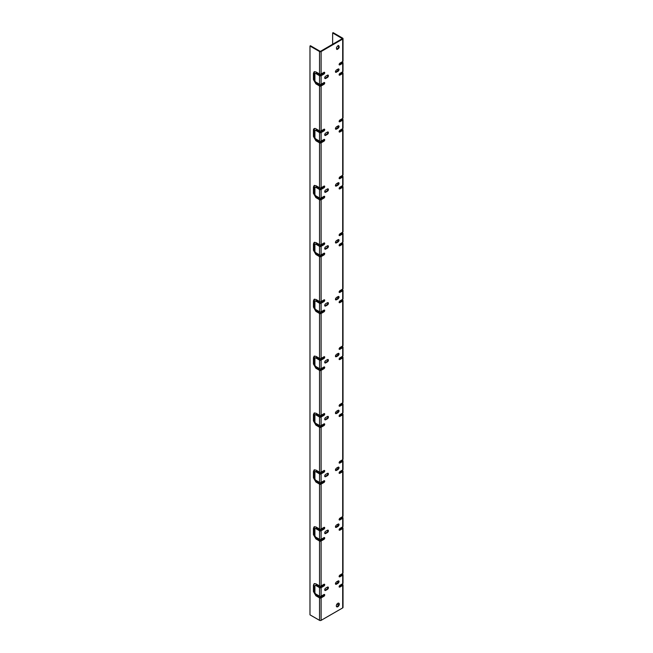 <?xml version="1.0" encoding="UTF-8"?>
<svg xmlns="http://www.w3.org/2000/svg" width="653" height="653" viewBox="0 0 653 653"><rect width="100%" height="100%" fill="white"/><g stroke="black" fill="none" stroke-linecap="round" stroke-linejoin="round"><path stroke-width="0.98" d="M337.103 606.931A2.09 1.208 -60 0 1 336.768 606.833A2.09 1.208 -60 0 1 336.63 604.678A2.09 1.208 -60 0 1 338.523 603.111A2.09 1.208 -60 0 1 338.858 603.209A2.09 1.208 -60 0 1 338.997 605.364A2.09 1.208 -60 0 1 337.103 606.931M338.581 603.119A2.09 1.208 -60 0 1 338.393 605.298A2.09 1.208 -60 0 1 336.613 606.645A2.09 1.208 -60 0 1 336.556 606.637M339.127 349.11L342.196 347.372L341.511 346.637M339.127 359.346L342.196 357.615L341.511 356.873M339.127 405.995L342.196 404.256L341.511 403.521M339.127 416.23L342.196 414.492L341.511 413.757M339.127 462.871L342.196 461.14L341.511 460.398M339.127 473.115L342.196 471.376L341.511 470.642M339.127 519.755L342.196 518.017L341.511 517.282M339.127 529.991L342.196 528.261L341.511 527.518M339.127 576.64L342.196 574.901L341.511 574.158M339.127 586.876L342.196 585.137L341.511 584.402M339.315 64.949L339.838 64.9C338.883 64.884 338.883 64.312 339.838 63.194L342.694 61.545L342.694 39.074L321.113 51.538L321.113 74.001A1.118 0.645 180 0 1 319.537 74.001L319.537 51.538A1.118 0.645 180 0 0 321.113 51.538L320.623 51.252L342.319 38.625L332.638 32.936L332.638 44.314M339.127 64.704L342.196 62.966L341.511 62.231M339.127 74.94L342.196 73.209L341.511 72.467M339.127 121.58L342.196 119.85L341.511 119.107M339.127 131.824L342.196 130.086L341.511 129.351M339.127 178.465L342.196 176.734L341.511 175.992M339.127 188.701L342.196 186.97L341.511 186.227M339.127 235.349L342.196 233.611L341.511 232.876M339.127 245.585L342.196 243.855L341.511 243.112M339.127 292.226L342.196 290.495L341.511 289.752M339.127 302.47L342.196 300.731L341.511 299.996M336.556 49.195L336.613 49.204C338.76 48.02 339.234 46.755 338.034 45.392M335.495 129.025L337.617 127.898L338.515 125.776M335.495 185.909L337.617 184.775L338.515 182.652M335.495 242.785L337.617 241.659L338.515 239.537M335.495 299.67L337.617 298.543L338.515 296.413M335.495 356.554L337.617 355.42L338.515 353.297M335.495 413.431L337.617 412.304L338.515 410.182M335.495 470.315L337.617 469.189L338.515 467.058M335.495 527.2L337.617 526.065L338.515 523.943M335.495 584.076L337.617 582.949L338.515 580.827M335.495 72.14L337.617 71.014L338.515 68.892M339.348 64.614L339.838 64.9L342.694 63.251A1.118 0.645 0 0 0 343.021 62.794L343.021 71.332A1.118 0.645 0 0 1 342.694 71.781L339.838 73.43C338.883 74.548 338.883 75.119 339.838 75.136L342.694 73.487A1.118 0.645 0 0 0 343.021 73.038L343.021 117.973A1.118 0.645 0 0 1 342.694 118.43L339.838 120.079C338.883 121.197 338.883 121.76 339.838 121.784L342.694 120.136A1.118 0.645 0 0 0 343.021 119.679L343.021 128.208A1.118 0.645 0 0 1 342.694 128.665L339.838 130.314C338.883 131.433 338.883 132.004 339.838 132.02L342.694 130.371A1.118 0.645 0 0 0 343.021 129.914L343.021 174.857A1.118 0.645 0 0 1 342.694 175.306L339.838 176.955C338.883 178.073 338.883 178.644 339.838 178.661L342.694 177.012A1.118 0.645 0 0 0 343.021 176.563L343.021 185.093A1.118 0.645 0 0 1 342.694 185.55L339.838 187.199C338.883 188.317 338.883 188.88 339.838 188.905L342.694 187.256A1.118 0.645 0 0 0 343.021 186.799L343.021 231.733A1.118 0.645 0 0 1 342.694 232.19L339.838 233.839C338.883 234.958 338.883 235.529 339.838 235.545L342.694 233.896A1.118 0.645 0 0 0 343.021 233.439L343.021 241.977A1.118 0.645 0 0 1 342.694 242.426L339.838 244.075C338.883 245.193 338.883 245.765 339.838 245.781L342.694 244.132A1.118 0.645 0 0 0 343.021 243.683L343.021 288.618A1.118 0.645 0 0 1 342.694 289.075L339.838 290.724C338.883 291.842 338.883 292.405 339.838 292.43L342.694 290.781A1.118 0.645 0 0 0 343.021 290.324L343.021 298.854A1.118 0.645 0 0 1 342.694 299.311L339.838 300.96C338.883 302.078 338.883 302.649 339.838 302.666L342.694 301.017A1.118 0.645 0 0 0 343.021 300.56A1.118 0.645 0 0 0 342.694 300.111L342.001 299.711M339.315 302.714L339.838 302.666L339.348 302.38M339.315 292.479L339.838 292.43L339.348 292.144M339.315 245.838L339.838 245.781L339.348 245.495M339.315 235.594L339.838 235.545L339.348 235.26M339.315 188.954L339.838 188.905L339.348 188.619M339.315 178.718L339.838 178.661L339.348 178.375M339.315 132.069L339.838 132.02L339.348 131.735M339.315 121.833L339.838 121.784L339.348 121.499M339.315 75.193L339.838 75.136L339.348 74.858M321.113 74.001L323.97 72.352A1.045 0.604 -60 0 1 324.492 72.303A1.045 0.604 -60 0 1 324.655 73.144A1.045 0.604 -60 0 1 323.97 74.058L321.113 75.707L321.113 84.245L323.97 82.596A1.045 0.604 -60 0 1 324.492 82.539A1.045 0.604 -60 0 1 324.655 83.38A1.045 0.604 -60 0 1 323.97 84.302L321.113 85.951L321.113 130.886L323.97 129.237A1.045 0.604 -60 0 1 324.492 129.188A1.045 0.604 -60 0 1 324.655 130.02A1.045 0.604 -60 0 1 323.97 130.943L321.113 132.592L321.113 141.121L323.97 139.473A1.045 0.604 -60 0 1 324.492 139.424A1.045 0.604 -60 0 1 324.655 140.264A1.045 0.604 -60 0 1 323.97 141.179L321.113 142.827L321.113 187.762L323.97 186.121A1.045 0.604 -60 0 1 324.492 186.064A1.045 0.604 -60 0 1 324.655 186.905A1.045 0.604 -60 0 1 323.97 187.827L321.113 189.476L321.113 198.006L323.97 196.357A1.045 0.604 -60 0 1 324.492 196.308A1.045 0.604 -60 0 1 324.655 197.141A1.045 0.604 -60 0 1 323.97 198.063L321.113 199.712L321.113 244.646L323.97 242.998A1.045 0.604 -60 0 1 324.492 242.949A1.045 0.604 -60 0 1 324.655 243.781A1.045 0.604 -60 0 1 323.97 244.704L321.113 246.352L321.113 254.882L323.97 253.242A1.045 0.604 -60 0 1 324.492 253.184A1.045 0.604 -60 0 1 324.655 254.025A1.045 0.604 -60 0 1 323.97 254.948L321.113 256.596L321.113 301.531L323.97 299.882A1.045 0.604 -60 0 1 324.492 299.833A1.045 0.604 -60 0 1 324.655 300.666A1.045 0.604 -60 0 1 323.97 301.588L321.113 303.237L321.113 311.767L323.97 310.118A1.045 0.604 -60 0 1 324.492 310.069A1.045 0.604 -60 0 1 324.655 310.901A1.045 0.604 -60 0 1 323.97 311.824L321.113 313.473L321.113 358.407L323.97 356.767A1.045 0.604 -60 0 1 324.492 356.709A1.045 0.604 -60 0 1 324.655 357.55A1.045 0.604 -60 0 1 323.97 358.473L321.113 360.113L321.113 368.651L323.97 367.002A1.045 0.604 -60 0 1 324.492 366.953A1.045 0.604 -60 0 1 324.655 367.786A1.045 0.604 -60 0 1 323.97 368.708L321.113 370.357L321.113 415.292L323.97 413.643A1.045 0.604 -60 0 1 324.492 413.594A1.045 0.604 -60 0 1 324.655 414.426A1.045 0.604 -60 0 1 323.97 415.349L321.113 416.998L321.113 425.527L323.97 423.887A1.045 0.604 -60 0 1 324.492 423.83A1.045 0.604 -60 0 1 324.655 424.67A1.045 0.604 -60 0 1 323.97 425.593L321.113 427.233L321.113 472.176L323.97 470.527A1.045 0.604 -60 0 1 324.492 470.47A1.045 0.604 -60 0 1 324.655 471.311A1.045 0.604 -60 0 1 323.97 472.233L321.113 473.882L321.113 482.412L323.97 480.763A1.045 0.604 -60 0 1 324.492 480.714A1.045 0.604 -60 0 1 324.655 481.547A1.045 0.604 -60 0 1 323.97 482.469L321.113 484.118L321.113 529.052L323.97 527.404A1.045 0.604 -60 0 1 324.492 527.355A1.045 0.604 -60 0 1 324.655 528.195A1.045 0.604 -60 0 1 323.97 529.118L321.113 530.758L321.113 539.296L323.97 537.648A1.045 0.604 -60 0 1 324.492 537.59A1.045 0.604 -60 0 1 324.655 538.431A1.045 0.604 -60 0 1 323.97 539.354L321.113 541.002L321.113 585.937L323.97 584.288A1.045 0.604 -60 0 1 324.492 584.239A1.045 0.604 -60 0 1 324.655 585.072A1.045 0.604 -60 0 1 323.97 585.994L321.113 587.643L321.113 596.173L323.97 594.524A1.045 0.604 -60 0 1 324.492 594.475A1.045 0.604 -60 0 1 324.655 595.316A1.045 0.604 -60 0 1 323.97 596.238L321.113 597.879L321.113 620.35L342.694 607.894A1.118 0.645 0 0 0 343.021 607.437L343.021 584.974A1.118 0.645 0 0 0 342.694 584.517L342.001 584.117M343.021 300.56L343.021 345.502A1.118 0.645 0 0 1 342.694 345.951L339.838 347.6C338.883 348.718 338.883 349.29 339.838 349.306L342.694 347.657A1.118 0.645 0 0 0 343.021 347.208L343.021 355.738A1.118 0.645 0 0 1 342.694 356.195L339.838 357.844C338.883 358.962 338.883 359.525 339.838 359.55L342.694 357.901A1.118 0.645 0 0 0 343.021 357.444L343.021 402.379A1.118 0.645 0 0 1 342.694 402.836L339.838 404.485C338.883 405.603 338.883 406.174 339.838 406.19L342.694 404.542A1.118 0.645 0 0 0 343.021 404.085L343.021 412.623A1.118 0.645 0 0 1 342.694 413.071L339.838 414.72C338.883 415.839 338.883 416.41 339.838 416.426L342.694 414.777A1.118 0.645 0 0 0 343.021 414.329L343.021 459.263A1.118 0.645 0 0 1 342.694 459.72L339.838 461.361C338.883 462.487 338.883 463.05 339.838 463.075L342.694 461.426A1.118 0.645 0 0 0 343.021 460.969L343.021 469.499A1.118 0.645 0 0 1 342.694 469.956L339.838 471.605C338.883 472.723 338.883 473.294 339.838 473.311L342.694 471.662A1.118 0.645 0 0 0 343.021 471.205L343.021 516.139A1.118 0.645 0 0 1 342.694 516.596L339.838 518.245C338.883 519.364 338.883 519.935 339.838 519.951L342.694 518.302A1.118 0.645 0 0 0 343.021 517.853L343.021 526.383A1.118 0.645 0 0 1 342.694 526.84L339.838 528.481C338.883 529.607 338.883 530.171 339.838 530.195L342.694 528.546A1.118 0.645 0 0 0 343.021 528.089L343.021 573.024A1.118 0.645 0 0 1 342.694 573.481L339.838 575.13C338.883 576.248 338.883 576.819 339.838 576.836L342.694 575.187A1.118 0.645 0 0 0 343.021 574.73L343.021 583.26A1.118 0.645 0 0 1 342.694 583.717L339.838 585.366C338.883 586.484 338.883 587.055 339.838 587.071L342.694 585.423A1.118 0.645 0 0 0 343.021 584.974M339.315 587.12L339.838 587.071L339.348 586.786M339.315 576.885L339.838 576.836L339.348 576.55M339.315 530.244L339.838 530.195L339.348 529.91M339.315 520L339.838 519.951L339.348 519.666M339.315 473.36L339.838 473.311L339.348 473.025M339.315 463.124L339.838 463.075L339.348 462.789M339.315 416.483L339.838 416.426L339.348 416.141M339.315 406.239L339.838 406.19L339.348 405.905M339.315 359.599L339.838 359.55L339.348 359.264M339.315 349.363L339.838 349.306L339.348 349.02M338.523 45.677C336.377 46.853 335.903 48.126 337.103 49.489C339.25 48.306 339.723 47.032 338.523 45.677L338.858 45.775M336.393 126.902C335.12 128.396 335.12 129.155 336.393 129.18L338.115 128.184C339.38 126.69 339.38 125.931 338.115 125.907L336.393 126.902M335.691 129.245L336.393 129.18L335.895 128.894M338.809 125.833L338.115 125.907M336.393 183.779C335.12 185.272 335.12 186.032 336.393 186.056L338.115 185.06C339.38 183.566 339.38 182.816 338.115 182.791L336.393 183.779M335.691 186.129L336.393 186.056L335.895 185.77M338.809 182.718L338.115 182.791M336.393 240.663C335.12 242.157 335.12 242.916 336.393 242.94L338.115 241.945C339.38 240.451 339.38 239.692 338.115 239.667L336.393 240.663M335.691 243.006L336.393 242.94L335.895 242.655M338.809 239.602L338.115 239.667M336.393 297.548C335.12 299.041 335.12 299.792 336.393 299.817L338.115 298.829C339.38 297.335 339.38 296.576 338.115 296.552L336.393 297.548M335.691 299.89L336.393 299.817L335.895 299.539M338.809 296.478L338.115 296.552M336.393 354.424C335.12 355.918 335.12 356.677 336.393 356.701L338.115 355.705C339.38 354.212 339.38 353.453 338.115 353.428L336.393 354.424M335.691 356.775L336.393 356.701L335.895 356.416M338.809 353.363L338.115 353.428M336.393 411.308C335.12 412.802 335.12 413.561 336.393 413.586L338.115 412.59C339.38 411.096 339.38 410.337 338.115 410.313L336.393 411.308M335.691 413.651L336.393 413.586L335.895 413.3M338.809 410.247L338.115 410.313M336.393 468.193C335.12 469.678 335.12 470.438 336.393 470.462L338.115 469.466C339.38 467.981 339.38 467.221 338.115 467.197L336.393 468.193M335.691 470.535L336.393 470.462L335.895 470.184M338.809 467.124L338.115 467.197M336.393 525.069C335.12 526.563 335.12 527.322 336.393 527.346L338.115 526.351C339.38 524.857 339.38 524.098 338.115 524.073L336.393 525.069M335.691 527.412L336.393 527.346L335.895 527.061M338.809 524.008L338.115 524.073M336.393 581.954C335.12 583.447 335.12 584.206 336.393 584.231L338.115 583.235C339.38 581.741 339.38 580.982 338.115 580.958L336.393 581.954M335.691 584.296L336.393 584.231L335.895 583.945M338.809 580.892L338.115 580.958M335.691 72.361L338.115 71.299C339.38 69.806 339.38 69.047 338.115 69.022L336.393 70.018C335.12 71.512 335.12 72.271 336.393 72.295L335.895 72.01M338.809 68.957L338.115 69.022M321.113 596.173A1.118 0.645 180 0 1 319.537 596.173L315.897 594.075A1.396 0.808 60 0 1 314.909 592.361L314.909 586.108A1.396 0.808 60 0 1 315.195 585.472A1.396 0.808 60 0 1 315.897 585.537L316.387 585.251A1.396 0.808 60 0 0 315.693 585.186L315.195 585.472M324.182 584.198A1.045 0.604 -60 0 1 323.48 585.708L320.035 587.357L316.387 585.251M320.623 587.357L321.113 587.643A1.118 0.645 180 0 1 319.537 587.643L315.897 585.537M321.113 585.937A1.118 0.645 180 0 1 319.537 585.937L315.897 583.831L314.15 583.66L313.432 585.251L314.42 583.545M324.182 594.442A1.045 0.604 -60 0 1 323.48 595.952L320.035 597.601L316.387 595.495L313.922 591.226L313.922 584.974M320.035 51.252L310.477 45.734L309.979 46.02L319.537 51.538L320.623 51.252M324.182 82.507A1.045 0.604 -60 0 1 323.48 84.017L320.035 85.665L316.387 83.56L313.922 79.291L314.42 71.618M324.182 139.391A1.045 0.604 -60 0 1 323.48 140.901L320.035 142.542L316.387 140.444L313.922 136.175L314.42 128.494M324.182 196.267A1.045 0.604 -60 0 1 323.48 197.777L320.035 199.426L316.387 197.32L313.922 193.059L314.42 185.379M324.182 253.152A1.045 0.604 -60 0 1 323.48 254.662L320.035 256.311L316.387 254.205L313.922 249.936L314.42 242.255M324.182 310.036A1.045 0.604 -60 0 1 323.48 311.538L320.035 313.187L316.387 311.081L313.922 306.82L314.42 299.139M324.182 366.913A1.045 0.604 -60 0 1 323.48 368.423L320.035 370.071L316.387 367.966L313.922 363.697L314.42 356.024M324.182 423.797A1.045 0.604 -60 0 1 323.48 425.307L320.035 426.956L316.387 424.85L313.922 420.581L314.42 412.9M324.182 480.673A1.045 0.604 -60 0 1 323.48 482.183L320.035 483.832L316.387 481.726L313.922 477.465L314.42 469.785M324.182 537.558A1.045 0.604 -60 0 1 323.48 539.068L320.035 540.717L316.387 538.611L313.922 534.342L314.42 526.669M320.623 142.542L321.113 142.827A1.118 0.645 180 0 1 319.537 142.827L315.897 140.722L313.432 136.461L313.432 130.2A3.485 2.008 60 0 1 314.15 128.608A3.485 2.008 60 0 1 315.897 128.78L319.537 130.886L319.537 85.951L315.897 83.845L313.432 79.576L313.432 73.324L314.15 71.724L315.897 71.895L319.537 74.001M320.623 313.187L321.113 313.473A1.118 0.645 180 0 1 319.537 313.473L315.897 311.367L313.432 307.106L313.432 300.845L314.15 299.254L315.897 299.425L319.537 301.531L319.537 256.596L315.897 254.49L313.432 250.221L313.432 243.969L314.15 242.369L315.897 242.541L319.537 244.646L319.537 199.712L315.897 197.606L313.432 193.337L313.432 187.084L314.15 185.493L315.897 185.664L319.537 187.762L319.537 142.827L320.035 142.542M321.113 620.35A1.118 0.645 180 0 1 319.537 620.35L309.979 614.832L309.979 46.02M320.623 597.601L321.113 597.879A1.118 0.645 180 0 1 319.537 597.879L315.897 595.781L313.432 591.512L313.432 585.251M320.623 540.717L321.113 541.002A1.118 0.645 180 0 1 319.537 541.002L315.897 538.896L313.432 534.627L313.432 528.375L314.15 526.775L315.897 526.955L319.537 529.052L319.537 484.118L315.897 482.012L313.432 477.751L313.432 471.49L314.15 469.899L315.897 470.07L319.537 472.176L319.537 427.233L315.897 425.136L313.432 420.867L313.432 414.606L314.15 413.014L315.897 413.186L319.537 415.292L319.537 370.357L315.897 368.251L313.432 363.982L313.432 357.73L314.15 356.13L315.897 356.309L319.537 358.407L319.537 313.473L320.035 313.187M321.113 84.245A1.118 0.645 180 0 1 319.537 84.245L315.897 82.139A1.396 0.808 60 0 1 314.909 80.433L314.909 74.173A1.396 0.808 60 0 1 315.195 73.536A1.396 0.808 60 0 1 315.897 73.601L316.387 73.324A1.396 0.808 60 0 0 315.693 73.25L315.195 73.536M321.113 539.296A1.118 0.645 180 0 1 319.537 539.296L315.897 537.19A1.396 0.808 60 0 1 314.909 535.484L314.909 529.224A1.396 0.808 60 0 1 315.195 528.587A1.396 0.808 60 0 1 315.897 528.661L316.387 528.375A1.396 0.808 60 0 0 315.693 528.301L315.195 528.587M321.113 482.412A1.118 0.645 180 0 1 319.537 482.412L315.897 480.306A1.396 0.808 60 0 1 314.909 478.6L314.909 472.348A1.396 0.808 60 0 1 315.195 471.703A1.396 0.808 60 0 1 315.897 471.776L316.387 471.49A1.396 0.808 60 0 0 315.693 471.425L315.195 471.703M315.195 414.826A1.396 0.808 60 0 0 314.909 415.463L314.909 421.724A1.396 0.808 60 0 0 315.897 423.43L319.537 425.527L319.537 416.998L315.897 414.892L316.387 414.606A1.396 0.808 60 0 0 315.693 414.541L315.195 414.826A1.396 0.808 60 0 1 315.897 414.892M321.113 368.651A1.118 0.645 180 0 1 319.537 368.651L315.897 366.545A1.396 0.808 60 0 1 314.909 364.839L314.909 358.579A1.396 0.808 60 0 1 315.195 357.942A1.396 0.808 60 0 1 315.897 358.015L316.387 357.73A1.396 0.808 60 0 0 315.693 357.656L315.195 357.942M321.113 311.767A1.118 0.645 180 0 1 319.537 311.767L315.897 309.661A1.396 0.808 60 0 1 314.909 307.955L314.909 301.702A1.396 0.808 60 0 1 315.195 301.066A1.396 0.808 60 0 1 315.897 301.131L316.387 300.845A1.396 0.808 60 0 0 315.693 300.78L315.195 301.066M315.195 244.181A1.396 0.808 60 0 0 314.909 244.818L314.909 251.079A1.396 0.808 60 0 0 315.897 252.784L319.537 254.882L319.537 246.352L315.897 244.246L316.387 243.961A1.396 0.808 60 0 0 315.693 243.896L315.195 244.181A1.396 0.808 60 0 1 315.897 244.246M315.195 187.297A1.396 0.808 60 0 0 314.909 187.933L314.909 194.194A1.396 0.808 60 0 0 315.897 195.9L319.537 198.006L319.537 189.476L315.897 187.37L316.387 187.084A1.396 0.808 60 0 0 315.693 187.011L315.195 187.297A1.396 0.808 60 0 1 315.897 187.37M321.113 141.121A1.118 0.645 180 0 1 319.537 141.121L315.897 139.016A1.396 0.808 60 0 1 314.909 137.31L314.909 131.057A1.396 0.808 60 0 1 315.195 130.42A1.396 0.808 60 0 1 315.897 130.486L316.387 130.2A1.396 0.808 60 0 0 315.693 130.135L315.195 130.42M324.182 527.322A1.045 0.604 -60 0 1 323.48 528.832L320.623 530.481L321.113 530.758A1.118 0.645 180 0 1 319.537 530.758L315.897 528.661M320.623 530.481L316.387 528.375M324.182 470.438A1.045 0.604 -60 0 1 323.48 471.948L320.623 473.596L321.113 473.882A1.118 0.645 180 0 1 319.537 473.882L315.897 471.776M320.623 473.596L316.387 471.49M324.182 413.553A1.045 0.604 -60 0 1 323.48 415.063L320.035 416.712L316.387 414.606M324.182 356.677A1.045 0.604 -60 0 1 323.48 358.187L320.623 359.836L321.113 360.113A1.118 0.645 180 0 1 319.537 360.113L315.897 358.015M320.623 359.836L316.387 357.73M324.182 299.792A1.045 0.604 -60 0 1 323.48 301.302L320.623 302.951L321.113 303.237A1.118 0.645 180 0 1 319.537 303.237L315.897 301.131M320.623 302.951L316.387 300.845M324.182 242.916A1.045 0.604 -60 0 1 323.48 244.418L320.035 246.067L316.387 243.961M324.182 186.032A1.045 0.604 -60 0 1 323.48 187.542L320.035 189.19L316.387 187.084M324.182 129.147A1.045 0.604 -60 0 1 323.48 130.657L320.623 132.306L321.113 132.592A1.118 0.645 180 0 1 319.537 132.592L315.897 130.486M320.623 132.306L316.387 130.2M324.182 72.271A1.045 0.604 -60 0 1 323.48 73.781L320.623 75.422L321.113 75.707A1.118 0.645 180 0 1 319.537 75.707L315.897 73.601M320.623 75.422L316.387 73.324M338.442 581.97A3.485 2.008 60 0 1 337.715 581.186M338.172 582.435A3.485 2.008 60 0 1 337.217 581.472M338.442 297.564A3.485 2.008 60 0 1 337.715 296.78M338.172 298.029A3.485 2.008 60 0 1 337.217 297.066M338.442 354.448A3.485 2.008 60 0 1 337.715 353.665M338.172 354.914A3.485 2.008 60 0 1 337.217 353.95M338.442 411.325A3.485 2.008 60 0 1 337.715 410.541M338.172 411.79A3.485 2.008 60 0 1 337.217 410.827M338.442 468.209A3.485 2.008 60 0 1 337.715 467.426M338.172 468.674A3.485 2.008 60 0 1 337.217 467.711M338.442 525.094A3.485 2.008 60 0 1 337.715 524.31M338.172 525.559A3.485 2.008 60 0 1 337.217 524.588M342.694 38.168L342.196 38.454L342.694 39.074A1.118 0.645 0 0 0 343.021 38.625A1.118 0.645 0 0 0 342.694 38.168L333.136 32.65L332.638 32.936M338.442 70.034A3.485 2.008 60 0 1 337.715 69.251M338.172 70.508A3.485 2.008 60 0 1 337.217 69.536M338.442 126.919A3.485 2.008 60 0 1 337.715 126.135M338.172 127.384A3.485 2.008 60 0 1 337.217 126.421M338.442 183.803A3.485 2.008 60 0 1 337.715 183.02M338.172 184.268A3.485 2.008 60 0 1 337.217 183.305M338.442 240.679A3.485 2.008 60 0 1 337.715 239.896M338.172 241.153A3.485 2.008 60 0 1 337.217 240.182M343.021 73.038A1.118 0.645 0 0 0 342.694 72.581L342.001 72.181M343.021 517.853A1.118 0.645 0 0 0 342.694 517.396L342.001 516.996M343.021 528.089A1.118 0.645 0 0 0 342.694 527.632L342.001 527.232M343.021 460.969A1.118 0.645 0 0 0 342.694 460.512L342.001 460.112M343.021 471.205A1.118 0.645 0 0 0 342.694 470.748L342.001 470.356M343.021 404.085A1.118 0.645 0 0 0 342.694 403.627L342.001 403.236M343.021 414.329A1.118 0.645 0 0 0 342.694 413.871L342.001 413.471M343.021 347.208A1.118 0.645 0 0 0 342.694 346.751L342.001 346.351M343.021 357.444A1.118 0.645 0 0 0 342.694 356.987L342.001 356.587M343.021 290.324A1.118 0.645 0 0 0 342.694 289.867L342.001 289.467M343.021 233.439A1.118 0.645 0 0 0 342.694 232.99L342.001 232.59M343.021 243.683A1.118 0.645 0 0 0 342.694 243.226L342.001 242.826M343.021 176.563A1.118 0.645 0 0 0 342.694 176.106L342.001 175.706M343.021 186.799A1.118 0.645 0 0 0 342.694 186.342L342.001 185.942M343.021 119.679A1.118 0.645 0 0 0 342.694 119.221L342.001 118.822M343.021 129.914A1.118 0.645 0 0 0 342.694 129.465L342.001 129.065M343.021 62.794A1.118 0.645 0 0 0 342.694 62.345L342.001 61.945M338.483 605.119L336.899 604.205M320.623 85.665L321.113 85.951A1.118 0.645 180 0 1 319.537 85.951L320.035 85.665M321.113 529.052A1.118 0.645 180 0 1 319.537 529.052M321.113 472.176A1.118 0.645 180 0 1 319.537 472.176M320.623 483.832L321.113 484.118A1.118 0.645 180 0 1 319.537 484.118L320.035 483.832M321.113 415.292A1.118 0.645 180 0 1 319.537 415.292M320.623 416.712L321.113 416.998A1.118 0.645 180 0 1 319.537 416.998L320.035 416.712M321.113 425.527A1.118 0.645 180 0 1 319.537 425.527M320.623 426.956L321.113 427.233A1.118 0.645 180 0 1 319.537 427.233L320.035 426.956M321.113 358.407A1.118 0.645 180 0 1 319.537 358.407M320.623 370.071L321.113 370.357A1.118 0.645 180 0 1 319.537 370.357L320.035 370.071M321.113 301.531A1.118 0.645 180 0 1 319.537 301.531M321.113 244.646A1.118 0.645 180 0 1 319.537 244.646M320.623 246.067L321.113 246.352A1.118 0.645 180 0 1 319.537 246.352L320.035 246.067M321.113 254.882A1.118 0.645 180 0 1 319.537 254.882M320.623 256.311L321.113 256.596A1.118 0.645 180 0 1 319.537 256.596L320.035 256.311M321.113 187.762A1.118 0.645 180 0 1 319.537 187.762M320.623 189.19L321.113 189.476A1.118 0.645 180 0 1 319.537 189.476L320.035 189.19M321.113 198.006A1.118 0.645 180 0 1 319.537 198.006M320.623 199.426L321.113 199.712A1.118 0.645 180 0 1 319.537 199.712L320.035 199.426M321.113 130.886A1.118 0.645 180 0 1 319.537 130.886M342.694 61.545A1.118 0.645 0 0 0 343.021 61.088L343.021 38.625M325.692 78.466A1.396 0.808 -60 0 1 324.998 78.54A1.396 0.808 -60 0 1 324.786 77.421A1.396 0.808 -60 0 1 325.692 76.197L327.414 75.201A1.396 0.808 -60 0 1 328.116 75.128A1.396 0.808 -60 0 1 328.328 76.246A1.396 0.808 -60 0 1 327.414 77.47L325.692 78.466L325.202 78.189L326.924 77.193A1.396 0.808 -60 0 0 327.822 75.062M325.202 78.189A1.396 0.808 -60 0 1 324.794 78.319M325.692 590.402L327.414 589.406A1.396 0.808 -60 0 0 328.328 588.182A1.396 0.808 -60 0 0 328.116 587.063A1.396 0.808 -60 0 0 327.414 587.137L325.692 588.124A1.396 0.808 -60 0 0 324.786 589.357A1.396 0.808 -60 0 0 324.998 590.475A1.396 0.808 -60 0 0 325.692 590.402L325.202 590.116A1.396 0.808 -60 0 1 324.794 590.255M325.202 590.116L326.924 589.12A1.396 0.808 -60 0 0 327.822 586.998M325.692 533.525L327.414 532.53A1.396 0.808 -60 0 0 328.328 531.297A1.396 0.808 -60 0 0 328.116 530.179A1.396 0.808 -60 0 0 327.414 530.252L325.692 531.248A1.396 0.808 -60 0 0 324.786 532.473A1.396 0.808 -60 0 0 324.998 533.591A1.396 0.808 -60 0 0 325.692 533.525L325.202 533.24A1.396 0.808 -60 0 1 324.794 533.37M325.202 533.24L326.924 532.244A1.396 0.808 -60 0 0 327.822 530.122M325.692 476.641L327.414 475.645A1.396 0.808 -60 0 0 328.328 474.421A1.396 0.808 -60 0 0 328.116 473.303A1.396 0.808 -60 0 0 327.414 473.368L325.692 474.364A1.396 0.808 -60 0 0 324.786 475.596A1.396 0.808 -60 0 0 324.998 476.706A1.396 0.808 -60 0 0 325.692 476.641L325.202 476.355A1.396 0.808 -60 0 1 324.794 476.486M325.202 476.355L326.924 475.36A1.396 0.808 -60 0 0 327.822 473.237M325.692 419.757L327.414 418.761A1.396 0.808 -60 0 0 328.328 417.536A1.396 0.808 -60 0 0 328.116 416.418A1.396 0.808 -60 0 0 327.414 416.492L325.692 417.487A1.396 0.808 -60 0 0 324.786 418.712A1.396 0.808 -60 0 0 324.998 419.83A1.396 0.808 -60 0 0 325.692 419.757L325.202 419.471A1.396 0.808 -60 0 1 324.794 419.61M325.202 419.471L326.924 418.475A1.396 0.808 -60 0 0 327.822 416.353M325.692 362.88L327.414 361.884A1.396 0.808 -60 0 0 328.328 360.652A1.396 0.808 -60 0 0 328.116 359.534A1.396 0.808 -60 0 0 327.414 359.607L325.692 360.603A1.396 0.808 -60 0 0 324.786 361.827A1.396 0.808 -60 0 0 324.998 362.946A1.396 0.808 -60 0 0 325.692 362.88L325.202 362.595A1.396 0.808 -60 0 1 324.794 362.725M325.202 362.595L326.924 361.599A1.396 0.808 -60 0 0 327.822 359.476M325.692 305.996L327.414 305A1.396 0.808 -60 0 0 328.328 303.776A1.396 0.808 -60 0 0 328.116 302.657A1.396 0.808 -60 0 0 327.414 302.723L325.692 303.718A1.396 0.808 -60 0 0 324.786 304.951A1.396 0.808 -60 0 0 324.998 306.061A1.396 0.808 -60 0 0 325.692 305.996L325.202 305.71A1.396 0.808 -60 0 1 324.794 305.841M325.202 305.71L326.924 304.714A1.396 0.808 -60 0 0 327.822 302.592M325.692 249.111L327.414 248.116A1.396 0.808 -60 0 0 328.328 246.891A1.396 0.808 -60 0 0 328.116 245.773A1.396 0.808 -60 0 0 327.414 245.846L325.692 246.842A1.396 0.808 -60 0 0 324.786 248.067A1.396 0.808 -60 0 0 324.998 249.185A1.396 0.808 -60 0 0 325.692 249.111L325.202 248.834A1.396 0.808 -60 0 1 324.794 248.964M325.202 248.834L326.924 247.838A1.396 0.808 -60 0 0 327.822 245.708M325.692 192.235L327.414 191.239A1.396 0.808 -60 0 0 328.328 190.007A1.396 0.808 -60 0 0 328.116 188.897A1.396 0.808 -60 0 0 327.414 188.962L325.692 189.958A1.396 0.808 -60 0 0 324.786 191.182A1.396 0.808 -60 0 0 324.998 192.3A1.396 0.808 -60 0 0 325.692 192.235L325.202 191.949A1.396 0.808 -60 0 1 324.794 192.08M325.202 191.949L326.924 190.954A1.396 0.808 -60 0 0 327.822 188.831M325.692 135.351L327.414 134.355A1.396 0.808 -60 0 0 328.328 133.13A1.396 0.808 -60 0 0 328.116 132.012A1.396 0.808 -60 0 0 327.414 132.077L325.692 133.073A1.396 0.808 -60 0 0 324.786 134.306A1.396 0.808 -60 0 0 324.998 135.424A1.396 0.808 -60 0 0 325.692 135.351L325.202 135.065A1.396 0.808 -60 0 1 324.794 135.204M325.202 135.065L326.924 134.069A1.396 0.808 -60 0 0 327.822 131.947M343.021 574.73A1.118 0.645 0 0 0 342.694 574.273L342.001 573.881M342.694 345.951L342.694 301.017L342.196 300.731L342.694 300.111M342.694 299.311L342.694 290.781L342.196 290.495L342.694 289.867M342.694 289.075L342.694 244.132L342.196 243.855L342.694 243.226M342.694 242.426L342.694 233.896L342.196 233.611L342.694 232.99M342.694 232.19L342.694 187.256L342.196 186.97L342.694 186.342M342.694 185.55L342.694 177.012L342.196 176.734L342.694 176.106M342.694 175.306L342.694 130.371L342.196 130.086L342.694 129.465M342.694 128.665L342.694 120.136L342.196 119.85L342.694 119.221M342.694 118.43L342.694 73.487L342.196 73.209L342.694 72.581M342.694 71.781L342.694 63.251L342.196 62.966L342.694 62.345M342.694 607.894L342.694 585.423L342.196 585.137L342.694 584.517M342.694 583.717L342.694 575.187L342.196 574.901L342.694 574.273M342.694 573.481L342.694 528.546L342.196 528.261L342.694 527.632M342.694 526.84L342.694 518.302L342.196 518.017L342.694 517.396M342.694 516.596L342.694 471.662L342.196 471.376L342.694 470.748M342.694 469.956L342.694 461.426L342.196 461.14L342.694 460.512M342.694 459.72L342.694 414.777L342.196 414.492L342.694 413.871M342.694 413.071L342.694 404.542L342.196 404.256L342.694 403.627M342.694 402.836L342.694 357.901L342.196 357.615L342.694 356.987M342.694 356.195L342.694 347.657L342.196 347.372L342.694 346.751M319.537 596.173L319.537 587.643L320.035 587.357M323.97 585.994L323.48 585.708M313.432 136.461L313.922 136.175M313.432 130.2L313.922 129.914M319.537 620.35L319.537 597.879L320.035 597.601M319.537 585.937L319.537 541.002L320.035 540.717M313.432 73.324L313.922 73.038M315.897 595.781L316.387 595.495M313.432 591.512L313.922 591.226M315.897 83.845L316.387 83.56M313.432 477.751L313.922 477.465M313.432 471.49L313.922 471.205M313.432 187.084L313.922 186.799M313.432 363.982L313.922 363.697M313.432 357.73L313.922 357.444M319.537 539.296L319.537 530.758L320.035 530.481M315.897 538.896L316.387 538.611M319.537 482.412L319.537 473.882L320.035 473.596M315.897 482.012L316.387 481.726M315.897 425.136L316.387 424.85M319.537 368.651L319.537 360.113L320.035 359.836M315.897 368.251L316.387 367.966M319.537 311.767L319.537 303.237L320.035 302.951M315.897 311.367L316.387 311.081M315.897 254.49L316.387 254.205M315.897 197.606L316.387 197.32M313.432 79.576L313.922 79.291M319.537 141.121L319.537 132.592L320.035 132.306M315.897 140.722L316.387 140.444M319.537 84.245L319.537 75.707L320.035 75.422M313.432 307.106L313.922 306.82M313.432 300.845L313.922 300.56M313.432 414.606L313.922 414.329M313.432 534.627L313.922 534.342M313.432 193.337L313.922 193.059M313.432 250.221L313.922 249.936M313.432 528.375L313.922 528.089M313.432 420.867L313.922 420.581M323.97 596.238L323.48 595.952M323.97 84.302L323.48 84.017M327.414 77.47L326.924 77.193M327.414 589.406L326.924 589.12M313.432 243.969L313.922 243.683M327.414 532.53L326.924 532.244M323.97 529.118L323.48 528.832M323.97 539.354L323.48 539.068M327.414 475.645L326.924 475.36M323.97 472.233L323.48 471.948M323.97 482.469L323.48 482.183M327.414 418.761L326.924 418.475M323.97 415.349L323.48 415.063M323.97 425.593L323.48 425.307M327.414 361.884L326.924 361.599M323.97 358.473L323.48 358.187M323.97 368.708L323.48 368.423M327.414 305L326.924 304.714M323.97 301.588L323.48 301.302M323.97 311.824L323.48 311.538M327.414 248.116L326.924 247.838M323.97 244.704L323.48 244.418M323.97 254.948L323.48 254.662M327.414 191.239L326.924 190.954M323.97 187.827L323.48 187.542M323.97 198.063L323.48 197.777M327.414 134.355L326.924 134.069M323.97 130.943L323.48 130.657M323.97 141.179L323.48 140.901M323.97 74.058L323.48 73.781M338.115 71.299L337.617 71.014M337.617 582.949L338.115 583.235M337.617 526.065L338.115 526.351M337.617 469.189L338.115 469.466M337.617 412.304L338.115 412.59M337.617 355.42L338.115 355.705M337.617 298.543L338.115 298.829M337.617 241.659L338.115 241.945M337.617 184.775L338.115 185.06M337.617 127.898L338.115 128.184"/></g></svg>
